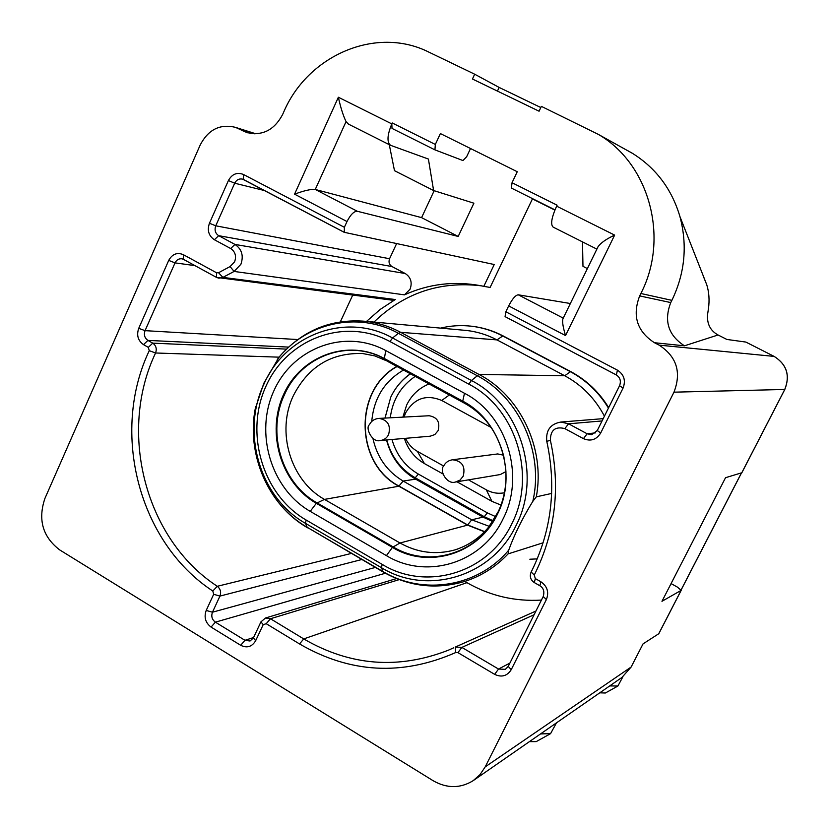 <?xml version="1.0" encoding="UTF-8"?>
<svg xmlns="http://www.w3.org/2000/svg" width="829" height="829" viewBox="0 0 829 829"><rect width="100%" height="100%" fill="white"/><g stroke="black" fill="none" stroke-linecap="round" stroke-linejoin="round"><path stroke-width="1.24" d="M430.189 436.199L434.821 434.572L438.075 430.707C440.323 422.199 437.349 417.215 429.153 415.743L379.029 418.396C387.806 419.982 390.998 425.381 388.594 434.583C386.76 438.158 383.941 440.137 380.159 440.51L430.189 436.199M540.529 733.924L550.58 733.624L556.446 722.878M550.29 733.81L536.218 741.613L529.399 741.644M609.719 685.915L617.895 686.018L622.9 676.754M617.698 686.143L605.346 693.013L599.761 692.826M491.162 427.474L441.712 400.469C426.396 394.086 414.376 398.2 405.65 412.811L404.024 417.07M405.505 438.323C408.158 444.002 412.117 448.344 417.36 451.349L443.67 466.022C439.018 470.685 447.038 484.861 455.38 482.053L500.343 474.53L505.949 471.566M442.945 473.939L424.438 463.587C414.697 457.919 408.013 449.536 404.376 438.427M402.884 417.132L406.645 405.07C411.578 395.018 419.059 387.982 429.08 383.962M396.635 243.56L389.568 258.731C388.376 262.078 389.174 264.689 391.962 266.544L405.257 273.539C410.863 277.29 412.459 282.523 410.054 289.238L404.479 294.855L234.099 271.435L222.887 277.394L218.897 278.192L216.556 277.425L392.024 300.15L395.288 299.528L380.179 309.445L366.522 321.393M255.27 408.666L263.871 383.164L279.207 356.916C302.461 330.315 331.32 318.45 365.796 321.331C377.962 322.75 389.578 326.419 400.656 332.325L496.996 339.9C487.39 334.864 477.317 331.724 466.758 330.491L462.831 330.139M440.572 328.118C450.893 325.61 461.349 324.999 471.95 326.274C482.696 327.61 492.954 330.844 502.726 335.973L503.338 336.025C493.576 330.906 483.328 327.673 472.592 326.336L470.219 326.077M604.424 416.168C595.056 398.438 581.823 384.967 564.725 375.755L570.653 371.558C586.362 379.972 599.046 391.982 608.673 407.619M255.643 406.738C245.809 453.111 267.643 504.757 307.196 527.296L305.466 523.337C259.995 497.877 240.721 432.469 263.943 384.086C285.28 334.698 346.014 311.756 392.552 337.973L471.4 380.501L479.027 374.449C520.498 395.961 545.461 448.696 536.29 496.851L532.809 501.379C544.166 452.593 519.431 397.537 476.955 375.558L398.407 333.31L400.656 332.325L479.027 374.449L564.725 375.755L496.996 339.9L502.726 335.973L570.103 371.547C585.999 380.055 598.776 392.231 608.445 408.086M537.254 558.901L529.845 559.223M570.653 371.558L503.338 336.025M493.214 520.788L484.291 516.716L415.225 477.805C400.811 469.307 391.319 456.686 386.749 439.94M385.039 418.075L390.749 397.164C395.36 387.537 401.941 379.755 410.49 373.838M495.701 516.664L487.328 512.861L418.344 474.074C405.132 466.312 396.345 454.779 391.972 439.494M390.272 417.806C392.542 399.91 400.853 386.107 415.194 376.397M384.977 418.085L390.749 397.164C395.35 387.557 401.889 379.755 410.355 373.765M536.29 496.851L551.668 493.421M492.747 521.493L483.006 517.12L415.63 479.152C400.759 470.364 391.05 457.307 386.511 439.961M543.13 542.788L508.094 553.907C495.794 566.881 481.4 576.041 464.914 581.367C436.479 589.813 409.246 586.694 383.195 572.01L381.423 567.678L382.231 564.404C426.303 591.564 488.55 573.212 511.752 523.855C536.902 475.649 515.907 408.086 468.862 384.169L389.972 341.548C344.885 316.916 287.311 338.564 266.119 385.879C244.286 432.862 262.586 494.903 306.139 520.032L382.231 564.404M484.696 531.627L467.639 524.944L398.956 486.032C355.03 463.38 353.786 389.972 397.07 366.532M396.863 366.418C353.558 390.003 354.864 463.515 398.873 486.219L467.556 525.13L484.53 531.803M372.926 438.448C377.102 457.328 387.174 471.525 403.143 481.058L471.711 519.814L489.265 526.342M403.516 370.045C384.387 381.216 373.796 398.355 371.744 421.464M532.809 501.379C522.343 518.394 514.301 534.664 508.695 550.197L508.094 553.907M500.996 505.089L491.887 501.327L456.976 481.794M540.819 107.532L499.151 87.439L474.675 74.206L428.956 52.165C376.179 25.481 307.621 55.336 283.601 112.298L282.575 114.599C274.119 130.288 262.14 136.246 246.648 132.464L235.488 127.365C220.099 123.645 208.348 129.5 200.224 144.94L44.901 498.478C37.771 519.731 42.704 536.871 59.678 549.896L433.142 780.721C446.945 788.576 460.282 788.555 473.162 780.669L480.032 774.597L485.224 766.856L673.977 392.169C681.635 372.252 676.682 356.574 659.128 345.133L654.444 342.719C637.014 331.393 632.092 315.787 639.677 295.912L640.869 293.497C669.594 238.192 649.459 163.821 598.31 134.371L541.368 106.361L539.078 111.21L472.447 79.014L474.675 74.206M497.441 91.086L499.151 87.439M352.698 295.155L340.346 321.818M554.974 209.872L511.379 188.079L512.042 182.722L517.255 171.727L440.386 133.573L435.329 144.453L434.935 149.862L462.945 160.557L466.675 156.702L470.509 148.526M348.449 124.091L346.045 121.625L315.258 189.458C311.093 189.022 304.191 190.587 294.564 194.173L338.367 97.231C340.543 107.252 343.102 115.386 346.045 121.625M434.158 190.711L421.588 217.633L315.258 189.458L357.299 211.271C353.952 211.208 350.522 214.638 347.009 221.54L344.367 227.291L344.294 232.317L494.229 264.524L483.815 286.357L481.069 285.777C454.427 280.793 428.904 283.819 404.479 294.855M389.278 144.66L394.49 170.681L433.608 190.535L473.887 203.198L458.199 236.441L357.299 211.271M553.357 227.198L553.181 227.136C550.363 224.628 551.523 217.633 556.632 206.152L614.641 235.104C606.382 238.959 600.859 242.824 598.051 246.71L562.943 318.75C562.103 321.465 562.964 327.072 565.533 335.579L508.664 305.901C512.343 298.813 515.545 295.114 518.27 294.803L570.373 303.518M654.444 342.719L684.453 345.817C668.298 335.33 663.728 320.916 670.754 302.575L671.873 300.357C684.92 273.311 687.604 245.394 679.946 216.597C671.811 189.136 655.957 168.038 632.403 153.303L627.17 150.339M684.453 345.817L718.059 334.978L726.857 339.444L745.831 342.066M421.588 217.633L458.199 236.441M434.935 149.862L392.013 128.412L391.816 123.904C387.164 135.189 386.77 142.339 390.635 145.344L428.406 159.054L433.608 190.535M392.252 122.961L435.329 144.453M616.144 374.812L505.068 316.626L505.845 311.777L508.664 305.901M718.059 334.978C710.298 330.698 706.816 323.807 707.593 314.326L708.443 308.73C709.624 300.108 709.054 292.119 706.754 284.751L703.241 276.047M512.042 182.722L557.098 205.188L556.632 206.152M582.497 241.892L582.974 266.347L587.388 268.596M534.487 199.623L532.436 198.898L490.126 287.435L483.815 286.357M373.962 322.066C404.055 293.041 439.795 280.958 481.203 285.808M532.436 198.898L554.87 210.11M541.43 600.082C514.933 601.678 490.105 595.875 466.945 582.673L464.779 581.409M741.779 472.768L725.541 477.701L661.967 601.305L681.179 590.352L677.397 587.098L671.075 583.585M658.982 633.263L681.075 590.445M473.162 780.669L621.926 677.448L631.128 667.034L643.045 643.884L658.754 633.729M455.38 482.053L459.971 480.146L463.193 476.209C465.639 466.406 462.095 460.934 452.551 459.774L497.721 453.94L503.524 455.204M468.468 479.867L486.343 489.846C492.084 492.965 498.115 493.949 504.436 492.789M417.36 451.349L424.438 463.587M535.389 572.777L534.249 575.015L531.151 572.01L532.249 569.844C551.762 529.42 556.601 486.592 546.777 441.339L550.394 440.323C560.539 486.913 555.534 531.057 535.389 572.777M288.533 347.092L147.925 340.408L152.733 343.133C156.049 345.506 157.013 348.76 155.603 352.905L155.572 352.988C117.604 432.417 145.386 539.43 217.291 586.29C220.473 588.891 221.353 592.155 219.944 596.082L212.462 612.206C211.022 616.279 211.996 619.595 215.385 622.164L244.949 640.299L250.037 641.014L253.405 637.915L255.653 640.724C251.995 646.827 247.011 648.351 240.69 645.294L244.949 640.299L253.581 637.532M279 357.164L155.572 352.988L149.261 350.667L148.318 347.372L152.733 343.133L286.409 349.113M391.962 266.544L218.69 235.685L234.97 244.431C241.85 249.146 243.819 255.757 240.897 264.275L234.099 271.435L230.089 266.565L234.628 261.777C236.576 256.088 235.26 251.674 230.669 248.524L234.97 244.431L405.257 273.539M534.249 575.015L535.327 578.59L534.311 582.58L539.876 585.761C543.555 588.02 544.674 591.605 543.213 596.517L508.229 666.412L505.358 669.345L508.167 666.723M468.862 384.169L471.4 380.501C520.311 405.308 542.166 475.545 515.99 525.638C491.856 576.922 427.163 595.906 381.423 567.678L305.466 523.337L306.139 520.032M386.469 360.77L374.801 355.91L362.801 353.548C331.517 352.47 308.388 366.48 293.404 395.588C275.922 431.671 290.44 480.613 324.481 499.4L400.013 542.995C417.464 552.756 435.722 555.078 454.789 549.948L457.173 549.223M504.022 457.339C497.773 432.624 484.778 414.687 465.048 403.536L462.965 401.547C500.768 420.935 517.545 475.131 497.41 513.918C478.861 553.606 428.79 568.684 393.081 546.871L317.01 502.851C281.518 483.203 266.389 432.116 284.596 394.438C301.331 355.973 348.688 338.47 384.646 358.936L462.748 401.153L384.376 358.522C347.921 338.439 301.041 355.755 283.705 394.241C265.84 432.448 280.824 483.038 316.315 503.327L324.481 499.4L398.873 486.219M503.027 518.964C482.229 563.368 426.241 580.051 386.438 555.637L392.428 547.378C428.355 569.336 478.737 554.176 497.41 514.229C517.659 475.204 500.778 420.666 462.748 401.153L464.478 393.278C506.768 414.883 525.596 475.587 503.027 518.964M418.344 474.074L415.225 477.805M487.328 512.861L484.291 516.716M386.438 555.637L310.212 511.348C270.907 488.768 254.337 432.728 274.088 390.355C293.259 347.672 345.206 328.325 385.734 350.563L464.478 393.278M415.63 479.152L403.143 481.058L398.956 486.032M483.006 517.12L471.711 519.814L467.639 524.944M383.05 571.917L307.196 527.296L382.718 571.43C422.821 595.678 477.545 587.264 508.695 550.197M389.972 341.548L392.552 337.973L398.407 333.31C357.641 310.761 305.445 322.823 277.3 359.465M310.212 511.348L316.315 503.327L392.428 547.378L400.013 542.995L467.556 525.13M385.734 350.563L384.376 358.522L387.133 361.123L464.478 403.226M194.95 265.622L175.033 262.876L145.054 330.657C143.655 334.792 144.619 338.045 147.925 340.408L143.5 344.636C137.987 340.688 136.391 335.258 138.723 328.346L145.054 330.657L297.704 339.538M183.178 259.156L181.914 258.793C178.857 258.493 176.567 259.85 175.033 262.876L168.712 260.41C172.245 254.037 177.126 252.12 183.333 254.669L183.458 259.342L216.556 277.425L216.535 272.762L218.545 272.731L222.887 277.394L395.288 299.528M264.596 190.577L234.7 183.209L215.747 225.809C214.307 230.058 215.281 233.353 218.69 235.685L214.369 239.736C208.67 235.84 207.032 230.338 209.447 223.25L215.747 225.809L389.568 258.731M243.301 179.396L242.503 179.116C239.084 178.453 236.483 179.82 234.7 183.209L228.41 180.546C232.047 174.017 237.053 171.997 243.436 174.473L243.498 179.52L343.9 232.11M509.876 663.107L498.519 669.044L505.358 669.345M534.104 614.735L461.857 647.408L498.519 669.044L494.664 674.36L457.94 652.641L461.857 647.408L455.266 647.076L535.959 611.025L455.649 646.9M595.491 432.873L587.16 433.785L591.274 434.665L597.315 430.707M602.041 420.945L568.58 423.806L587.16 433.785L583.44 438.634L564.829 428.603L568.58 423.806L560.912 422.044C550.425 423.899 545.72 430.334 546.777 441.339M385.381 573.243L215.385 622.164L211.074 627.087C205.437 622.797 203.81 617.242 206.203 610.445L212.462 612.206L375.371 567.43M361.817 559.513L219.944 596.082L213.685 594.289L212.804 591.015L217.291 586.29L351.392 553.42M209.447 223.25L228.41 180.546M230.669 248.524L214.369 239.736M183.333 254.669L216.535 272.762M138.723 328.346L168.712 260.41M148.318 347.372L143.5 344.636M206.203 610.445L213.685 594.289M240.69 645.294L211.074 627.087M457.94 652.641L455.743 652.527C402.106 676.122 350.035 673.272 299.559 643.957L266.233 623.709L263.218 624.641L260.938 621.874L253.405 637.915M263.218 624.641L255.653 640.724M266.233 623.709L270.461 618.745L303.725 638.91C350.128 665.936 398.355 669.697 448.427 650.174L453.722 647.801M396.531 578.569L265.477 618.009L270.461 618.745L399.226 579.626M455.743 652.527L455.266 647.076M535.327 578.59L540.912 581.782C547.347 586.331 549.161 592.248 546.384 599.554L511.255 669.645L508.229 666.412M511.255 669.645C507.172 676.049 501.649 677.625 494.664 674.36M546.384 599.554L543.213 596.517M540.912 581.782L539.876 585.761M564.829 428.603C555.243 426.189 550.425 430.096 550.394 440.323M505.845 311.777L617.429 370.148C624.061 374.532 625.936 380.511 623.056 388.096L600.683 433.018L597.294 430.5L591.792 434.603M600.683 433.018C596.434 439.774 590.683 441.65 583.44 438.634M623.056 388.096L619.574 385.713L597.294 430.5M617.429 370.148L616.372 374.936M614.641 235.104L565.533 335.579M639.677 295.912L670.754 302.575M640.869 293.497L671.873 300.357M243.042 130.93L251.581 133.614M659.128 345.133L774.162 356.408L745.748 342.025M239.042 128.868L254.814 133.842M218.545 272.731L230.089 266.565M212.804 591.015C138.795 542.663 110.236 432.5 149.261 350.667M338.367 97.231L391.816 123.904M243.436 174.473L344.367 227.291M347.009 221.54L294.564 194.173M518.27 294.803L563.243 318.139M299.559 643.957L303.725 638.91L466.945 582.673M673.977 392.169L784.752 389.464C790.275 375.485 786.742 364.47 774.162 356.408L774.245 356.46M741.696 472.934L784.804 389.381M485.224 766.856L631.128 667.034M491.887 501.327L486.343 489.846M441.712 400.469L449.339 394.987M681.106 589.906L741.395 473.017M380.159 440.51C372.418 443.111 365.019 427.868 369.351 424.8M534.311 582.58C530.498 579.927 529.43 576.435 531.109 572.103L531.13 572.062M471.95 326.274L472.592 326.336M365.796 321.331L466.758 330.491M505.545 466.634C507.089 482.602 504.706 497.504 498.416 511.348L488.695 527.057C479.701 537.928 468.395 545.555 454.789 549.948M307.6 527.824C268.295 505.379 246.223 454.51 255.322 408.282M242.503 179.116L344.118 232.265M181.914 258.793L183.458 259.342M265.477 618.009L260.938 621.874M505.068 316.626L616.268 374.915C620.165 377.464 621.263 381.06 619.574 385.713M246.648 132.464L247.788 132.816M235.488 127.365L255.964 133.821M348.201 123.987L390.635 145.344M679.946 216.597L706.754 284.751M598.31 134.371L632.403 153.313M553.181 227.136L596.88 249.125M603.191 418.645L560.912 422.044M658.879 633.574L681.179 590.352M741.779 472.882L784.814 389.443C790.327 375.464 786.783 364.459 774.193 356.418L745.789 342.035M452.551 459.774C448.479 460.375 445.515 462.458 443.67 466.022M741.468 472.996L681.137 589.958M379.029 418.396C374.625 418.728 371.423 420.831 369.402 424.686"/></g></svg>
